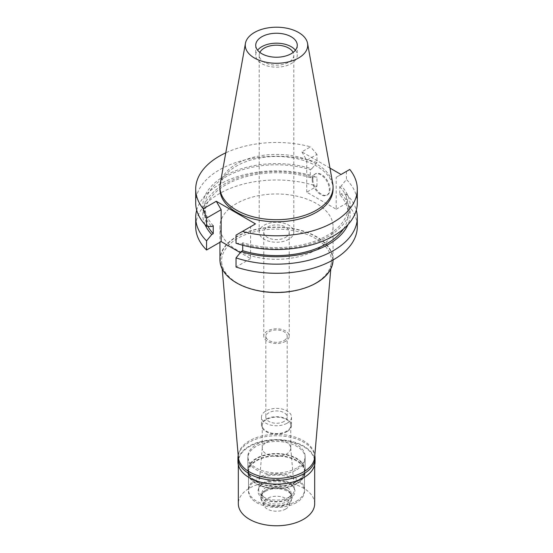 <?xml version="1.0" encoding="UTF-8"?>
<svg xmlns="http://www.w3.org/2000/svg" width="553" height="553" viewBox="0 0 553 553"><rect width="100%" height="100%" fill="white"/><g stroke="black" fill="none" stroke-linecap="round" stroke-linejoin="round"><path stroke-width="0.41" stroke-dasharray="2.77 2.07" d="M220.239 183.693A56.558 32.655 180 0 1 236.504 163.964A56.558 32.655 180 0 1 295.42 156.285A56.558 32.655 180 0 1 332.761 183.693M333.058 189.133A56.558 32.655 0 0 0 298.143 158.967A56.558 32.655 0 0 0 236.504 166.045A56.558 32.655 0 0 0 219.942 189.133M329.961 168.091L301.855 151.868L310.572 146.835A80.8 46.652 180 0 0 225.783 152.822M255.479 223.896L250.62 226.702L250.62 258.597L240.32 252.652M349.766 169.46L336.189 177.299L336.189 209.2L306.715 192.181L316.966 186.264A80.8 46.652 0 0 0 236.131 186.23A80.8 46.652 0 0 0 195.7 226.64M336.189 209.2L346.441 203.283A80.8 46.652 0 0 1 357.3 226.64M250.62 258.597L236.034 267.023M316.496 249.735A56.558 32.655 180 0 1 254.857 256.813A56.558 32.655 180 0 1 219.942 226.64A56.558 32.655 180 0 1 236.504 203.552A56.558 32.655 180 0 1 298.143 196.474A56.558 32.655 180 0 1 333.058 226.64A56.558 32.655 180 0 1 316.496 249.735M242.719 245.242L242.719 242.719L241.219 243.583A73.743 42.574 0 0 0 328.641 236.297A73.743 42.574 0 0 0 341.256 185.829L346.441 179.504A80.8 46.652 0 0 1 357.3 202.868M236.034 243.244L241.219 243.583M236.034 235.122L250.62 226.702M346.441 171.382L346.441 179.504M336.189 177.299L341.049 174.499M306.715 192.181L306.715 160.28L301.855 151.868M312.88 179.386A12.118 6.995 60 0 1 315.39 173.836A12.118 6.995 60 0 1 324.735 177.084A12.118 6.995 60 0 1 330.023 189.285A12.118 6.995 60 0 1 327.514 194.829A12.118 6.995 60 0 1 318.175 191.587A12.118 6.995 60 0 1 312.88 179.386M343.496 228.942A71.717 41.406 0 0 0 348.217 214.177A71.717 41.406 0 0 0 339.763 194.67L339.763 186.693L341.256 185.829M339.763 194.67L341.256 193.806L346.441 194.144L346.441 203.283M346.441 194.144A80.8 46.652 180 0 1 356.298 210.181M341.256 193.806A73.743 42.574 180 0 1 347.996 224.601M339.763 186.693A71.717 41.406 180 0 1 348.217 206.193A71.717 41.406 180 0 1 242.719 242.719M195.7 202.868A80.8 46.652 0 0 1 236.131 162.458A80.8 46.652 0 0 1 316.966 162.485L316.966 154.363L306.715 160.28M316.966 154.363L310.572 146.835M196.702 210.181A80.8 46.652 180 0 1 316.966 177.126L311.781 176.787L310.281 177.651L310.281 169.674L311.781 168.81A73.743 42.574 0 0 0 224.359 176.089A73.743 42.574 0 0 0 211.744 226.564M316.966 186.264L316.966 177.126M316.966 162.485L311.781 168.81M213.237 225.7A71.717 41.406 180 0 1 204.783 206.193A71.717 41.406 180 0 1 310.281 169.674M310.281 177.651A71.717 41.406 0 0 0 204.783 214.177A71.717 41.406 0 0 0 207.942 226.322M205.004 224.601A73.743 42.574 180 0 1 231.306 180.534A73.743 42.574 180 0 1 311.781 176.787M312.196 179.78A12.118 6.995 -120 0 0 317.484 191.981A12.118 6.995 -120 0 0 326.83 195.23A12.118 6.995 -120 0 0 329.339 189.679A12.118 6.995 -120 0 0 324.044 177.478A12.118 6.995 -120 0 0 314.705 174.236A12.118 6.995 -120 0 0 312.196 179.78M333.058 259.958A56.558 32.655 0 0 0 333.058 259.786A56.558 32.655 0 0 0 298.143 229.613A56.558 32.655 0 0 0 236.504 236.691A56.558 32.655 0 0 0 219.942 259.786M316.233 282.728A56.192 32.44 180 0 1 236.767 282.721A56.192 32.44 180 0 1 236.767 236.843A56.192 32.44 180 0 1 316.233 236.843A56.192 32.44 180 0 1 316.233 282.721A56.192 32.44 180 0 1 316.233 282.728L315.334 283.247L316.233 282.721M222.209 268.945L221.649 262.392A54.92 31.708 0 0 1 237.666 238.405A54.92 31.708 180 0 1 298.765 231.838A54.92 31.708 180 0 1 331.351 262.392A54.92 31.708 180 0 1 315.334 283.247A54.92 31.708 0 0 1 299.36 289.654M221.649 262.392A54.92 31.708 0 0 0 237.666 283.247A54.92 31.708 0 0 0 253.64 289.654M314.629 457.449A38.171 22.037 0 0 0 291.977 436.213A38.171 22.037 0 0 0 249.507 440.776A38.171 22.037 0 0 0 238.371 457.449M296.747 468.045A28.632 16.528 180 0 1 265.544 471.626A28.632 16.528 180 0 1 247.868 456.356A28.632 16.528 180 0 1 256.253 444.667A28.632 16.528 180 0 1 287.456 441.087A28.632 16.528 180 0 1 305.132 456.356A28.632 16.528 180 0 1 296.747 468.045M296.747 481.76A28.632 16.528 0 0 0 305.132 470.071A28.632 16.528 0 0 0 287.456 454.801A28.632 16.528 0 0 0 256.253 458.382A28.632 16.528 0 0 0 247.868 470.071A28.632 16.528 0 0 0 265.544 485.34A28.632 16.528 0 0 0 296.747 481.76M296.297 481.497A27.996 16.161 180 0 1 265.786 485.002A27.996 16.161 180 0 1 248.504 470.071A27.996 16.161 180 0 1 256.703 458.644A27.996 16.161 180 0 1 287.214 455.14A27.996 16.161 180 0 1 304.496 470.071A27.996 16.161 180 0 1 296.297 481.497M296.297 501.239A27.996 16.161 0 0 0 304.496 489.813A27.996 16.161 0 0 0 287.214 474.882A27.996 16.161 0 0 0 256.703 478.386A27.996 16.161 0 0 0 248.504 489.813A27.996 16.161 0 0 0 265.786 504.744A27.996 16.161 0 0 0 296.297 501.239M289.095 497.085A17.814 10.286 180 0 1 269.276 499.214A17.814 10.286 180 0 1 258.707 489.301A17.814 10.286 180 0 1 263.905 482.541A17.814 10.286 180 0 1 282.908 480.218A17.814 10.286 180 0 1 294.293 489.301A17.814 10.286 180 0 1 289.095 497.085M266.422 442.393A14.254 8.226 180 0 1 281.629 440.534A14.254 8.226 180 0 1 290.733 447.806A14.254 8.226 180 0 1 290.754 448.207A14.254 8.226 180 0 1 286.578 454.027A14.254 8.226 180 0 1 271.046 455.81A14.254 8.226 180 0 1 262.246 448.207A14.254 8.226 180 0 1 262.267 447.806A14.254 8.226 180 0 1 266.422 442.393M266.422 419.575A14.254 8.226 0 0 0 262.246 425.395A14.254 8.226 0 0 0 271.046 432.999A14.254 8.226 0 0 0 286.578 431.216A14.254 8.226 0 0 0 290.754 425.395A14.254 8.226 0 0 0 281.954 417.791A14.254 8.226 0 0 0 266.422 419.575M287.118 431.527A15.014 8.668 180 0 1 270.756 433.407A15.014 8.668 180 0 1 261.486 425.395A15.014 8.668 180 0 1 265.882 419.264A15.014 8.668 180 0 1 282.244 417.384A15.014 8.668 180 0 1 291.514 425.395A15.014 8.668 180 0 1 287.118 431.527M287.118 423.211A15.014 8.668 0 0 0 291.514 417.086A15.014 8.668 0 0 0 282.244 409.075A15.014 8.668 0 0 0 265.882 410.955A15.014 8.668 0 0 0 261.486 417.086A15.014 8.668 0 0 0 270.756 425.091A15.014 8.668 0 0 0 287.118 423.211M284.055 421.448A10.687 6.173 180 0 1 272.408 422.782A10.687 6.173 180 0 1 265.813 417.086A10.687 6.173 180 0 1 268.945 412.718A10.687 6.173 180 0 1 280.592 411.384A10.687 6.173 180 0 1 287.187 417.086A10.687 6.173 180 0 1 284.055 421.448M284.055 340.51A10.687 6.173 0 0 0 287.187 336.148A10.687 6.173 0 0 0 280.592 330.445A10.687 6.173 0 0 0 268.945 331.786A10.687 6.173 0 0 0 265.813 336.148A10.687 6.173 0 0 0 272.408 341.851A10.687 6.173 0 0 0 284.055 340.51M285.5 341.346A12.726 7.348 180 0 1 271.634 342.936A12.726 7.348 180 0 1 263.774 336.148A12.726 7.348 180 0 1 267.5 330.957A12.726 7.348 180 0 1 281.366 329.36A12.726 7.348 180 0 1 289.226 336.148A12.726 7.348 180 0 1 285.5 341.346M285.5 237.444A12.726 7.348 0 0 0 289.226 232.253A12.726 7.348 0 0 0 281.366 225.465A12.726 7.348 0 0 0 267.5 227.055A12.726 7.348 0 0 0 263.774 232.253A12.726 7.348 0 0 0 271.634 239.041A12.726 7.348 0 0 0 285.5 237.444M288.735 239.318A17.309 9.989 180 0 1 269.878 241.481A17.309 9.989 180 0 1 259.191 232.253A17.309 9.989 180 0 1 264.265 225.189A17.309 9.989 180 0 1 283.122 223.018A17.309 9.989 180 0 1 293.809 232.253A17.309 9.989 180 0 1 288.735 239.318M259.869 52.417A17.309 9.989 0 0 0 259.191 55.169A17.309 9.989 0 0 0 269.878 64.404A17.309 9.989 0 0 0 288.735 62.233A17.309 9.989 0 0 0 293.809 55.169A17.309 9.989 0 0 0 293.131 52.417M295.399 50.205A20.765 11.986 180 0 1 297.265 55.169A20.765 11.986 180 0 1 291.182 63.65A20.765 11.986 180 0 1 268.551 66.249A20.765 11.986 180 0 1 255.735 55.169A20.765 11.986 180 0 1 257.601 50.205M315.058 461.866A38.558 22.258 0 0 0 291.251 441.301A38.558 22.258 0 0 0 249.237 446.126A38.558 22.258 0 0 0 237.942 461.866M249.375 477.681A38.171 22.037 180 0 1 238.329 462.177A38.171 22.037 180 0 1 249.507 446.589A38.171 22.037 180 0 1 291.106 441.812A38.171 22.037 180 0 1 314.671 462.177A38.171 22.037 180 0 1 303.493 477.757M238.205 455.451A38.558 22.258 180 0 1 249.237 442.282A38.558 22.258 180 0 1 289.171 436.994A38.558 22.258 180 0 1 314.795 455.451M296.747 469.704A28.632 16.528 0 0 0 305.132 458.022A28.632 16.528 0 0 0 287.456 442.746A28.632 16.528 0 0 0 256.253 446.333A28.632 16.528 0 0 0 247.868 458.022A28.632 16.528 0 0 0 265.544 473.292A28.632 16.528 0 0 0 296.747 469.704M296.747 483.84A28.632 16.528 180 0 1 265.544 487.421A28.632 16.528 180 0 1 247.868 472.151A28.632 16.528 180 0 1 256.253 460.462A28.632 16.528 180 0 1 287.456 456.875A28.632 16.528 180 0 1 305.132 472.151A28.632 16.528 180 0 1 296.747 483.84M296.297 483.578A27.996 16.161 0 0 0 304.496 472.151A27.996 16.161 0 0 0 287.214 457.22A27.996 16.161 0 0 0 256.703 460.718A27.996 16.161 0 0 0 248.504 472.151A27.996 16.161 0 0 0 265.786 487.082A27.996 16.161 0 0 0 296.297 483.578M296.297 502.698A27.996 16.161 180 0 1 265.786 506.195A27.996 16.161 180 0 1 248.504 491.264A27.996 16.161 180 0 1 256.703 479.838A27.996 16.161 180 0 1 287.214 476.333A27.996 16.161 180 0 1 304.496 491.264A27.996 16.161 180 0 1 296.297 502.698M289.565 498.806A18.47 10.666 0 0 0 289.565 483.723A18.47 10.666 0 0 0 263.435 483.723A18.47 10.666 0 0 0 263.435 498.806A18.47 10.666 0 0 0 289.565 498.806M266.242 487.214A14.509 8.378 0 0 0 261.991 493.138A14.509 8.378 0 0 0 270.949 500.873A14.509 8.378 0 0 0 286.758 499.062A14.509 8.378 0 0 0 291.009 493.138A14.509 8.378 0 0 0 282.051 485.396A14.509 8.378 0 0 0 266.242 487.214M266.242 489.813A14.509 8.378 180 0 1 286.758 489.813A14.509 8.378 180 0 1 291.009 495.737A14.509 8.378 180 0 1 286.758 501.654A14.509 8.378 180 0 1 270.949 503.472A14.509 8.378 180 0 1 261.991 495.737A14.509 8.378 180 0 1 266.242 489.813L265.433 490.283L266.242 489.813M265.433 490.283L265.433 490.283A15.65 9.035 0 0 0 260.85 496.67A15.65 9.035 0 0 0 270.514 505.02A15.65 9.035 0 0 0 287.567 503.057A15.65 9.035 0 0 0 292.15 496.67A15.65 9.035 0 0 0 287.567 490.283A15.65 9.035 0 0 0 265.433 490.283M265.433 491.347A15.65 9.035 180 0 1 282.486 489.391A15.65 9.035 180 0 1 292.15 497.741A15.65 9.035 180 0 1 291.625 500.064A15.65 9.035 180 0 1 287.567 504.129A15.65 9.035 180 0 1 272.435 506.465A15.65 9.035 180 0 1 261.375 500.064A15.65 9.035 180 0 1 260.85 497.741A15.65 9.035 180 0 1 265.433 491.347M285.68 509.03A12.982 7.493 180 0 1 273.134 510.972A12.982 7.493 180 0 1 263.961 505.663A12.982 7.493 180 0 1 267.32 498.433A12.982 7.493 180 0 1 282.984 497.244A12.982 7.493 180 0 1 289.039 505.663A12.982 7.493 180 0 1 285.68 509.03M314.671 503.735A38.171 22.037 0 0 0 291.106 483.37A38.171 22.037 0 0 0 249.507 488.147A38.171 22.037 0 0 0 238.329 503.735M348.217 206.193L348.217 214.177M204.783 206.193L204.783 214.177M327.514 194.829L326.83 195.23M315.39 173.836L314.705 174.236M333.058 226.64L333.058 259.786M219.942 226.64L219.942 242.276M237.666 283.247L236.767 282.721M330.791 268.945L331.351 262.392M305.132 456.356L305.132 470.071M247.868 456.356L247.868 470.071M304.496 470.071L304.496 489.813M248.504 470.071L248.504 489.813M290.733 447.806L294.293 489.301M262.267 447.806L258.707 489.301M262.246 425.395L262.246 448.207M290.754 425.395L290.754 448.207M291.514 417.086L291.514 425.395M261.486 417.086L261.486 425.395M287.187 336.148L287.187 417.086M265.813 336.148L265.813 417.086M289.226 232.253L289.226 336.148M263.774 232.253L263.774 336.148M293.809 55.169L293.809 232.253M259.191 55.169L259.191 232.253M297.265 45.235L297.265 55.169M255.735 45.235L255.735 55.169M247.868 458.022L247.868 472.151M305.132 458.022L305.132 472.151M248.504 472.151L248.504 491.264M304.496 472.151L304.496 491.264M291.009 493.138L291.009 495.737M261.991 493.138L261.991 495.737M286.758 489.813L287.567 490.283M292.15 496.67L292.15 497.741M260.85 496.67L260.85 497.741M263.961 505.663L261.375 500.064M289.039 505.663L291.625 500.064M238.329 462.177L238.329 464.99M314.671 462.177L314.671 464.99"/><path stroke-width="0.83" d="M298.585 57.989A31.231 18.028 180 0 1 263.076 61.521A31.231 18.028 180 0 1 245.435 43.376A31.231 18.028 180 0 1 254.415 32.489A31.231 18.028 180 0 1 286.945 28.244A31.231 18.028 180 0 1 307.565 43.376A31.231 18.028 180 0 1 298.585 57.989M291.182 53.717A20.765 11.986 0 0 0 297.265 45.235A20.765 11.986 0 0 0 284.449 34.162A20.765 11.986 0 0 0 261.818 36.761A20.765 11.986 0 0 0 255.735 45.235A20.765 11.986 0 0 0 268.551 56.316A20.765 11.986 0 0 0 291.182 53.717M307.565 43.376L332.761 183.693A56.558 32.655 180 0 1 333.058 187.059A56.558 32.655 180 0 1 316.496 210.147A56.558 32.655 180 0 1 254.857 217.225A56.558 32.655 180 0 1 219.942 187.059A56.558 32.655 180 0 1 220.239 183.693L245.435 43.376M219.942 187.059L219.942 189.133A56.558 32.655 0 0 0 254.857 219.306A56.558 32.655 0 0 0 316.496 212.228A56.558 32.655 0 0 0 333.058 189.133L333.058 187.059M240.32 252.652L221.145 241.585L221.145 209.684L216.285 201.271L255.479 223.896L242.428 231.437A80.8 46.652 180 0 0 357.3 189.133L357.3 202.868A80.8 46.652 0 0 1 316.869 243.279A80.8 46.652 0 0 1 236.034 243.244L236.034 235.122L242.428 231.437M329.961 168.091L341.049 174.499L349.766 169.46A80.8 46.652 180 0 1 357.3 189.133M216.285 201.271L203.234 208.806A80.8 46.652 180 0 1 195.7 189.133A80.8 46.652 180 0 1 225.783 152.822M221.145 241.585L206.559 250.004A80.8 46.652 0 0 1 195.7 226.64L195.7 217.502A80.8 46.652 180 0 1 196.702 210.181M236.034 257.885L236.034 267.023A80.8 46.652 0 0 0 316.869 267.051A80.8 46.652 0 0 0 357.3 226.64L357.3 217.502A80.8 46.652 180 0 1 316.869 257.912A80.8 46.652 180 0 1 236.034 257.885L241.219 251.56L242.719 250.696L242.719 245.242M356.298 210.181A80.8 46.652 180 0 1 357.3 217.502M347.996 224.601A73.743 42.574 180 0 1 241.219 251.56M242.719 250.696A71.717 41.406 0 0 0 343.496 228.942M203.234 208.806L206.559 218.103L206.559 226.225A80.8 46.652 0 0 1 195.7 202.868L195.7 189.133M206.559 218.103L221.145 209.684M207.942 226.322A71.717 41.406 0 0 0 213.237 233.677L213.237 225.7L211.744 226.564L206.559 226.225M213.237 233.677L211.744 234.541L206.559 240.866L206.559 250.004M206.559 240.866A80.8 46.652 180 0 1 195.7 217.502M211.744 234.541A73.743 42.574 180 0 1 205.004 224.601M219.942 242.276L219.942 259.786A56.558 32.655 0 0 0 254.857 289.952A56.558 32.655 0 0 0 316.496 282.873A56.558 32.655 0 0 0 333.058 259.958M253.64 289.654A54.92 31.708 0 0 0 299.36 289.654M222.209 268.945L238.371 457.449A38.171 22.037 0 0 0 262.765 476.921A38.171 22.037 0 0 0 303.493 471.944A38.171 22.037 0 0 0 314.629 457.449L330.791 268.945M293.131 52.417A17.309 9.989 0 0 0 264.265 48.104A17.309 9.989 0 0 0 259.869 52.417M257.601 50.205A20.765 11.986 180 0 1 261.818 46.694A20.765 11.986 180 0 1 295.399 50.205M314.795 455.451A38.558 22.258 180 0 1 315.058 458.022A38.558 22.258 180 0 1 303.763 473.762A38.558 22.258 180 0 1 261.749 478.587A38.558 22.258 180 0 1 237.942 458.022L237.942 461.866A38.558 22.258 0 0 0 249.237 477.605A38.558 22.258 0 0 0 303.763 477.605L303.493 477.757A38.171 22.037 180 0 1 249.507 477.757A38.171 22.037 180 0 1 249.375 477.681M303.493 477.757L303.763 477.605A38.558 22.258 0 0 0 315.058 461.866L315.058 458.022M237.942 458.022A38.558 22.258 180 0 1 238.205 455.451M238.329 464.99L238.329 503.735A38.171 22.037 0 0 0 261.894 524.099A38.171 22.037 0 0 0 303.493 519.315A38.171 22.037 0 0 0 314.671 503.735L314.671 464.99"/></g></svg>
